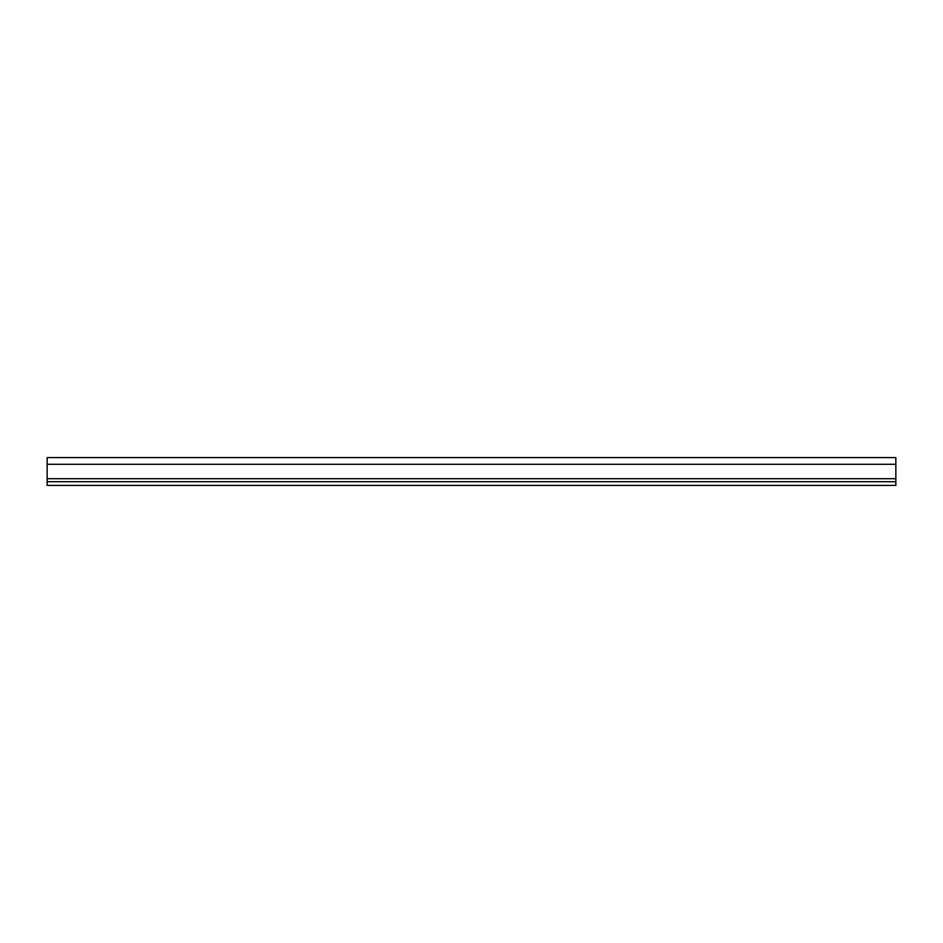<?xml version="1.0" encoding="UTF-8"?>
<svg xmlns="http://www.w3.org/2000/svg" width="943" height="943" viewBox="0 0 943 943"><rect width="100%" height="100%" fill="white"/><g stroke="black" fill="none" stroke-linecap="round" stroke-linejoin="round"><path stroke-width="1.41" d="M47.15 481.696L47.15 457.603L895.85 457.603L895.85 485.397L47.15 485.397L47.15 481.696L895.85 481.696M47.15 464.274L895.85 464.274M47.15 478.726L895.85 478.726"/></g></svg>
